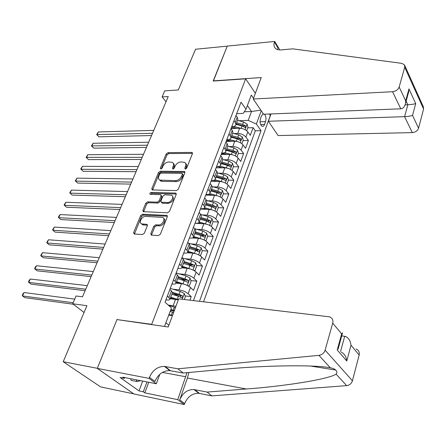 <?xml version="1.0" encoding="UTF-8"?>
<svg xmlns="http://www.w3.org/2000/svg" width="446" height="446" viewBox="0 0 446 446"><rect width="100%" height="100%" fill="white"/><g stroke="black" fill="none" stroke-linecap="round" stroke-linejoin="round"><path stroke-width="0.67" d="M185.324 169.157L186.645 168.198L192.399 153.747L192.137 152.549L191.596 152.415L168.019 152.627L166.191 153.954L160.343 168.075L160.855 169.023L162.143 168.086L162.907 166.241C164.223 163.649 166.191 162.221 168.811 161.959L172.312 162.333C173.55 163.147 173.84 164.457 173.182 166.269L172.424 168.131L172.959 169.09L174.263 168.142L175.022 166.274C176.337 163.654 178.328 162.21 180.998 161.948L184.622 162.355C185.865 163.18 186.16 164.502 185.519 166.308L184.767 168.187L185.324 169.157M150.809 233.598L151.25 235.092L158.414 235.605L160.376 234.206L167.283 216.851L166.882 215.418L142.553 214.225L140.663 215.585L133.649 232.517L134.068 233.994L142.397 234.568L144.32 233.191L147.319 225.832L146.918 224.377L141.733 223.903C138.271 222.744 141.9 216.02 145.753 216.41L162.517 217.392C165.979 218.635 162.327 225.381 158.397 224.957L155.732 224.812L153.798 226.194L150.809 233.598L151.701 234.479L151.579 235.165M117.482 319.659L151.696 324.331L245.668 78.819L213.177 81.072L227.259 46.144L195.549 49.244L178.294 89.981L164.713 90.845L162.093 96.905L168.237 96.548L82.488 296.813L76.076 295.993L72.72 303.771L84.06 312.49M117.081 319.342L97.328 368.307L63.204 361.728L86.937 305.694L72.72 303.771M176.365 190.598L178.277 189.221L184.828 172.775L184.527 171.509L160.337 171.208L158.492 172.546L151.835 188.613L152.153 189.929L176.365 190.598M176.17 194.517L169.447 211.41L167.512 212.798L143.227 211.672L142.865 210.278L145.803 203.181L147.682 201.826L157.243 202.161L159.138 200.795L161.056 196.084L160.716 194.74L160.304 194.646L150.096 194.305C149.561 193.48 149.923 192.856 151.172 192.427L175.384 193.068L175.824 193.174L176.17 194.517M133.761 393.863L100.618 386.916L63.204 361.728M170.511 310.405L172.173 310.622M189.912 300.169L191.217 296.623L185.129 295.921M172.574 294.477L179.515 295.274M173.143 289.242L179.086 289.9C182.743 290.48 185.765 291.756 188.162 293.736L190.459 287.503L193.492 290.413L196.87 281.181L190.905 280.579M180.351 279.508L186.116 280.094M179.247 273.872L184.884 274.418C188.524 274.953 191.524 276.225 193.876 278.237L196.134 272.11L199.106 275.082L202.428 266.011L196.575 265.493M187.772 264.718L192.126 265.102M185.213 258.758L190.587 259.204C194.205 259.695 197.177 260.96 199.49 263.006L201.709 256.991L204.625 260.018L207.886 251.098L202.144 250.669M194.885 250.128L197.851 250.345M191.05 243.901L196.184 244.257C199.786 244.703 202.729 245.969 205.004 248.043L207.184 242.128L210.049 245.211L213.255 236.447L207.619 236.096M201.659 235.722L203.398 235.834M196.764 229.289L201.687 229.567C205.272 229.974 208.187 231.229 210.428 233.336L212.569 227.527L215.379 230.654L218.534 222.041L212.993 221.762M207.897 221.511L208.812 221.556M202.367 214.922L207.095 215.134C210.668 215.496 213.55 216.745 215.758 218.88L217.86 213.166L220.619 216.349L223.719 207.881L218.256 207.674M213.801 207.507L214.102 207.518M207.858 200.795L212.413 200.94C215.964 201.269 218.824 202.512 220.993 204.669L223.061 199.055L225.771 202.278L228.82 193.954L223.379 193.815M213.244 186.896L217.642 186.985C221.177 187.275 224.009 188.513 226.144 190.698L228.179 185.179L230.838 188.446L233.838 180.256L228.419 180.178M218.534 173.226L222.783 173.265C226.3 173.516 229.11 174.748 231.206 176.962L233.208 171.532L235.822 174.843L238.772 166.787L233.375 166.771M216.522 166.72L218.172 166.72M223.725 159.78L227.839 159.768C231.34 159.986 234.122 161.212 236.19 163.453L238.158 158.107L240.723 161.463L243.622 153.541L238.248 153.58M221.467 153.708L224.321 153.686M228.82 146.55L232.812 146.494C236.296 146.678 239.05 147.905 241.085 150.163L243.025 144.905L245.545 148.301L248.4 140.501L245.908 137.089C243.906 134.809 241.169 133.588 237.701 133.438L233.827 133.532M226.328 140.908L230.287 140.836M243.048 140.601L248.4 140.501M178.311 299.918L170.155 298.681M175.941 306.268L168.198 305.042M190.459 287.503C188.078 285.512 185.068 284.236 181.416 283.673L176.059 283.11M196.134 272.11C193.793 270.086 190.81 268.815 187.181 268.302L181.829 267.812M201.709 256.991C199.407 254.934 196.452 253.668 192.839 253.194L187.253 252.759M207.184 242.128C204.926 240.043 201.993 238.783 198.398 238.354L192.226 237.952M212.569 227.527C210.345 225.408 207.44 224.154 203.861 223.764L195.019 223.307M217.86 213.166C215.674 211.025 212.798 209.776 209.235 209.425L200.427 209.079M223.061 199.055C220.909 196.881 218.061 195.643 214.515 195.331L205.74 195.086M228.179 185.179C226.061 182.983 223.234 181.745 219.705 181.466L210.969 181.332M233.208 171.532C231.123 169.307 228.324 168.081 224.812 167.841L216.109 167.802M238.158 158.107C236.101 155.866 233.33 154.639 229.835 154.433L221.166 154.494M243.025 144.905C241.002 142.636 238.253 141.421 234.774 141.248L226.139 141.404M263.318 113.814L261.523 115.743L260.509 118.53C259.656 122.098 260.169 124.668 262.047 126.246C263.084 126.625 263.926 126.012 264.562 124.401L265.56 121.63C266.362 118.524 265.989 116.049 264.433 114.204M152.092 324.66L151.696 324.331M203.571 301.791L270.315 115.458L269.339 114.009M245.668 78.819L255.38 93.259M199.485 301.306L261.016 130.667L256.378 124.044L248.21 120.392L238.744 120.721M164.886 326.505L164.574 326.238L171.437 307.941L165.037 302.215L241.046 102.173L245.986 109.214L251.288 95.082L253.495 98.326M261.228 110.747L256.378 124.044M165.94 299.835L166.832 299.946C168.856 300.158 169.92 299.851 170.026 299.021L172.457 292.593L171.448 290.943L169.87 289.482M171.972 283.963L172.858 284.057C174.877 284.241 175.947 283.901 176.07 283.032L178.456 276.721L177.48 275.015L175.936 273.532M177.893 268.375L178.779 268.459C180.792 268.609 181.862 268.236 182.001 267.332L184.343 261.133L183.401 259.382L181.884 257.866M183.713 253.066L184.594 253.133C186.601 253.256 187.677 252.849 187.827 251.912L190.13 245.818L189.221 244.023L187.733 242.479M189.427 238.025L190.303 238.08C192.304 238.175 193.386 237.735 193.547 236.765L195.811 230.783L194.935 228.943L193.475 227.371M195.041 223.245L195.917 223.29C197.907 223.357 198.994 222.888 199.172 221.885L201.391 216.003L200.544 214.125L199.117 212.525M200.561 208.717L201.436 208.756C203.415 208.795 204.508 208.299 204.697 207.262L206.883 201.48L206.063 199.563L204.658 197.94M205.985 194.445L206.855 194.467C208.828 194.484 209.921 193.954 210.127 192.889L212.274 187.209L211.482 185.252L210.105 183.607M211.32 180.413L212.185 180.424C214.152 180.413 215.245 179.861 215.463 178.768L217.576 173.182L216.806 171.186L215.457 169.525M216.561 166.614L217.425 166.614C219.382 166.581 220.48 166.001 220.709 164.881L222.783 159.395L222.047 157.36L220.72 155.676M221.718 153.045L222.576 153.039C224.528 152.984 225.626 152.381 225.866 151.227L227.906 145.831L227.192 143.768L225.888 142.062M226.785 139.704L227.644 139.687C229.59 139.609 230.688 138.979 230.939 137.808L232.946 132.501L232.255 130.399L230.978 128.677M193.497 300.598L255.324 130.817L253.099 127.679L250.29 135.35L247.814 131.916C245.824 129.63 243.098 128.415 239.636 128.275L231.034 128.52M231.775 126.58L232.622 126.558C234.563 126.452 235.666 125.805 235.928 124.607L235.254 122.488L233.988 120.754M237.64 120.074L237.902 119.383L237.239 117.253L235.979 115.514M167.417 295.949L170.026 299.021M173.522 279.876L175.083 281.354L176.07 283.032M179.521 264.099L181.048 265.604L182.001 267.332M185.408 248.6L186.907 250.134L187.827 251.912M191.189 233.381L192.661 234.942L193.547 236.765M196.87 218.434L198.314 220.017L199.172 221.885M202.451 203.744L203.867 205.355L204.697 207.262M207.936 189.31L209.325 190.944L210.127 192.889M213.327 175.127L214.688 176.783L215.463 178.768M218.624 161.184L219.962 162.862L220.709 164.881M223.831 147.481L225.146 149.176L225.866 151.227M228.954 134.006L230.242 135.723L230.939 137.808M241.085 150.163L243.622 153.541M236.19 163.453L238.772 166.787M231.206 176.962L233.838 180.256M226.144 190.698L228.82 193.954M220.993 204.669L223.719 207.881M215.758 218.88L218.534 222.041M210.428 233.336L213.255 236.447M205.004 248.043L207.886 251.098M199.49 263.006L202.428 266.011M193.876 278.237L196.87 281.181M188.162 293.736L191.217 296.623M172.446 315.64L168.733 315.144M248.21 120.392L251.516 111.483L247.368 105.524M244.308 111.784L251.516 111.483L260.832 110.162M236.675 113.674L243.254 113.401L245.986 109.214M162.093 96.905L166.001 101.76M165.884 322.737L168.85 325.285M231.117 128.309L236.09 128.169M247.764 127.829L253.099 127.679M255.324 130.817L261.016 130.667M232.689 133.17L232.946 132.501M227.661 146.489L227.906 145.831M222.543 160.036L222.783 159.395M217.336 173.806L217.576 173.182M212.045 187.816L212.274 187.209M206.66 202.071L206.883 201.48M201.179 216.572L201.391 216.003M195.604 231.329L195.811 230.783M189.929 246.348L190.13 245.818M183.468 263.447L189.951 265.364L193.246 266.898C194.244 266.786 194.434 266.156 193.804 265.008L190.632 263.547L184.153 261.629L184.343 261.133M178.272 277.206L178.456 276.721M172.279 293.055L172.457 292.593M185.586 169.123L186.328 167.256C186.941 165.544 186.701 164.262 185.592 163.403M173.271 163.364C174.392 164.2 174.631 165.483 174.001 167.211L173.254 169.045M192.494 153.374L168.833 153.569L167.005 154.89L161.19 168.967M184.928 172.334L161.168 172.134L159.328 173.472L152.571 190.024M182.336 174.275L181.784 173.299L160.978 173.115L159.679 174.052L158.871 176.014C158.168 177.926 158.492 179.292 159.83 180.106L175.473 180.652C178.177 180.424 180.201 178.963 181.539 176.276L182.336 174.275L183.155 175.217L182.369 173.667M159.635 179.994L160.671 181.026L162.065 181.349L161.223 180.429M183.155 175.217L182.358 177.218C181.026 179.9 179.008 181.355 176.304 181.583L162.065 181.349M161.106 195.158L161.904 196.998L159.997 201.703L158.101 203.064L148.546 202.724L146.673 204.073L143.612 211.75M176.281 193.993L152.03 193.335L150.687 194.378M167.339 202.512C171.136 202.841 174.743 196.519 171.532 195.197L164.803 194.774L162.907 196.14L160.995 200.856L161.352 202.228L167.339 202.512L168.192 203.426C172.964 201.927 174.414 199.518 172.53 196.201M161.731 202.317L162.606 203.225L161.753 202.317M168.192 203.426L162.606 203.225M163.615 218.406C166.732 219.911 163.041 226.261 159.272 225.849L156.613 225.698L154.678 227.081L151.701 234.479M141.516 223.803L142.62 224.784L143.484 224.968L142.597 224.087M147.448 225.191L143.484 224.968M167.401 216.238L143.434 215.111L141.544 216.472L134.424 234.055M246.688 130.745L247.976 127.261L247.095 124.094L243.538 121.953L237.512 120.409M241.253 128.381L233.71 126.435M236.815 128.353L231.608 127.01M153.758 130.36L98.349 131.971L97.05 134.781L98.979 136.822L151.54 135.539M236.018 124.362L242.061 125.917L245.211 127.511L245.517 125.811L242.635 124.378L236.597 122.828M236.213 123.854L243.572 125.872L245.517 125.811M98.979 136.822L96.671 134.586L152.493 133.315M96.671 134.586L98.349 131.971M140.68 380.694L136.928 381.531L131.191 380.393L130.6 378.715M136.928 381.531L136.342 379.841M270.995 113.942L268.38 121.245L278.126 135.556L412.299 132.613L404.589 116.657L407.834 104.765L406.133 101.147M268.38 121.245L404.589 116.657C407.917 116.478 410.571 116.071 412.539 115.43L418.56 128.219L423.583 109.036L404.734 67.234L404.483 64.882L401.863 63.371L292.788 48.848L281.192 49.896C278.538 50.097 276.542 49.506 275.188 48.112C273.833 46.562 273.582 44.567 274.452 42.13L274.703 41.45L227.287 46.083L213.372 81.055M213.249 80.882L261.239 77.548L253.239 99.006L392.547 91.72C395.875 91.279 398.083 89.713 399.164 87.02L404.734 67.234M274.703 41.45L279.386 49.216L279.14 49.891M270.192 115.28L270.521 115.269M253.239 99.006L263.608 114.237L400.803 108.813L392.547 91.72M404.739 65.456L423.31 106.728L423.583 109.036M418.56 128.219C417.567 130.817 415.477 132.284 412.299 132.613M277.585 49.573L277.997 48.006L274.452 42.13M405.13 104.877L407.834 104.765C411.145 104.565 413.771 104.174 415.711 103.589L412.539 115.43M399.164 87.02L405.676 100.852L405.531 103.344C404.7 106.784 403.123 108.612 400.803 108.813M405.676 100.852L408.965 88.882L408.33 93.13M178.712 298.842L329.639 316.85C332.326 317.998 333.352 320.089 332.727 323.127L325.117 350.16L352.424 380.784C351.493 383.605 349.564 385.227 346.642 385.634L211.861 395.881L198.855 393.339C192.393 393.188 187.655 396.6 184.65 403.58L184.31 404.55L133.945 393.991L97.295 368.396L116.98 319.587L168.214 326.985L178.712 298.842M211.861 395.881L207.095 392.079L246.337 388.99C284.676 386.203 328.462 379.251 336.128 374.149C337.248 372.745 337.098 371.379 335.682 370.041C334.745 369.009 332.967 368.273 330.341 367.822C315.138 364.544 262.856 365.419 223.597 369.299L183.183 373.023L169.82 370.609C163.158 370.565 158.191 374.177 154.918 381.447L149.432 377.361L149.053 378.375L97.295 368.396M183.183 373.023L177.887 368.803L164.457 366.417C157.761 366.389 152.749 370.041 149.432 377.361M246.337 388.99L187.404 378.024L179.705 399.9C182.754 392.87 187.526 389.425 194.027 389.553L207.095 392.079M356.103 348.978C358.684 350.132 359.705 352.156 359.164 355.055L352.424 380.784M330.341 367.822L318.94 355.362L177.887 368.803M148.741 382.278L144.799 392.865L143.289 391.783L146.968 381.927M124.718 377.556L124.417 378.336L120.091 377.478L139.018 390.908L143.289 391.783M124.417 378.336L122.801 377.182L156.306 383.761L149.053 378.375M184.31 404.55L177.737 399.666L187.008 372.672M144.799 392.865L177.737 399.666M341.736 335.844L345.867 336.557C348.833 338.196 350.545 341.078 351.002 345.198L346.771 361.004C346.23 356.583 344.379 353.622 341.218 352.117M187.404 378.024L188.937 372.494M159.785 374.3L156.306 383.761M318.94 355.362C322.018 354.871 324.075 353.137 325.117 350.16M139.018 390.908L142.703 381.09M346.771 361.004L337.232 349.987L338.38 348.075M337.232 349.987L341.653 333.903L342.55 332.878L338.152 348.9M241.883 143.746L243.226 140.116L242.323 136.95L238.738 134.809L232.667 133.231M236.625 141.404L229.216 139.459M232.043 141.298L226.713 139.899M148.674 142.241L93.119 143.266L91.804 146.115L93.76 148.144L146.461 147.409M231.151 137.251L237.233 138.834L240.4 140.423L240.723 138.712L237.813 137.273L231.736 135.69M231.357 136.693L238.772 138.751L240.723 138.712M93.76 148.144L91.436 145.892L147.386 145.234M91.436 145.892L93.119 143.266M236.999 156.959L238.398 153.184L237.478 150.012L233.855 147.877L227.744 146.266M231.926 154.656L224.578 152.688M227.198 154.45L221.896 153.045M143.512 154.294L87.817 154.729L86.479 157.616L88.475 159.623L141.298 159.456M226.2 150.352L232.327 151.969L235.505 153.552L236.135 153.19L235.85 151.824L232.918 150.386L226.797 148.769M226.429 149.75L233.888 151.841L235.85 151.824M88.475 159.623L86.128 157.36L142.207 157.338M86.128 157.36L87.817 154.729M232.037 170.389L233.487 166.464L232.556 163.292L228.893 161.162L222.738 159.517M227.153 168.131L219.8 166.118M222.275 167.83L217.754 166.609M138.271 166.531L82.443 166.352L81.083 169.285L83.107 171.27L136.063 171.688M221.166 163.671L227.337 165.321L230.532 166.899C231.34 166.754 231.463 166.174 230.9 165.154L227.939 163.71L221.779 162.06M221.417 163.013L228.932 165.148L230.9 165.154M83.107 171.27L80.743 168.989L81.083 169.285L136.944 169.625M80.743 168.989L82.443 166.352M226.986 184.047L228.497 179.967L227.544 176.794L223.842 174.665L217.587 172.97M222.303 181.84L214.883 179.755M217.286 181.433L213.327 180.351M132.947 178.958L76.985 178.144L75.608 181.121L77.665 183.083L130.745 184.103M216.054 177.207L222.264 178.896L225.47 180.468C226.306 180.329 226.434 179.738 225.866 178.701L222.877 177.257L216.672 175.573M216.316 176.505L223.886 178.679L225.866 178.701M76.985 178.144L75.279 180.792L75.608 181.121L131.603 182.096M221.695 197.818L223.424 193.692L222.454 190.52L218.713 188.396L212.235 186.618M217.38 195.794L209.81 193.609M212.218 195.264L208.65 194.278M127.545 191.579L71.449 190.113L70.055 193.129L72.141 195.069L125.348 196.714M210.852 190.977L217.107 192.7L220.33 194.266C221.188 194.133 221.327 193.536 220.748 192.482L217.726 191.033L211.476 189.31M211.136 190.219L218.763 192.432L220.748 192.482M71.449 190.113L69.738 192.767L70.055 193.129L126.185 194.763M216.288 211.817L216.7 211.883L218.267 207.652L217.274 204.485L213.495 202.361L206.671 200.46M212.374 209.994L204.58 207.674M207.078 209.341L203.755 208.405M122.059 204.391L65.835 202.25L64.419 205.316L66.532 207.234L119.862 209.514M205.561 204.976L211.861 206.738L215.095 208.299C215.981 208.17 216.132 207.568 215.541 206.498L212.491 205.043L206.197 203.287M205.868 204.168L213.55 206.42L215.541 206.498M65.835 202.25L64.112 204.915L64.419 205.316L120.676 207.624M216.7 211.883L216.366 211.872M210.785 226.066L211.426 226.155L213.015 221.846L212.012 218.685L208.187 216.566L200.851 214.493M207.284 224.444L199.161 221.957M201.865 223.663L198.66 222.749M116.484 217.403L60.132 214.576L58.694 217.681L60.846 219.577L114.299 222.515M200.182 219.22L206.526 221.021L209.776 222.571C210.69 222.448 210.846 221.84 210.244 220.748L207.167 219.293L200.828 217.497M200.505 218.35L208.243 220.647L210.244 220.748M60.132 214.576L58.978 216.003L58.404 217.247L58.694 217.681L115.079 220.692M211.426 226.155L210.874 226.128M205.193 240.578L206.058 240.673L207.68 236.291L206.654 233.124L202.791 231.017L194.707 228.698M202.116 239.151L193.653 236.486M196.58 238.236L193.347 237.3M110.825 230.627L54.351 227.081L52.89 230.236L55.075 232.104L108.64 235.722M194.707 233.704L201.096 235.544L204.363 237.094C205.305 236.971 205.472 236.358 204.859 235.248L201.754 233.788L195.365 231.953M195.058 232.779L202.852 235.126L204.859 235.248M54.351 227.081L52.611 229.762L52.89 230.236L109.398 233.96M206.058 240.673L205.26 240.617M200.6 255.441L199.507 255.352L200.6 255.441L202.25 250.981L201.202 247.82L197.294 245.718L188.34 243.115M196.859 254.131L188.067 251.276M191.217 253.072L187.799 252.068M105.078 244.057L48.475 239.775L46.992 242.981L49.216 244.821L102.898 249.141M189.137 248.444L195.571 250.329L198.849 251.862C199.825 251.75 199.998 251.126 199.379 250L196.24 248.539L189.812 246.666M189.511 247.458L197.361 249.849L199.379 250M48.475 239.775L46.73 242.462L46.992 242.981L103.623 247.446M193.726 270.393L195.047 270.466L196.725 265.928L195.655 262.772L191.708 260.676L181.918 257.788M191.512 269.378L182.381 266.323M185.787 268.174L182.096 267.076M99.235 257.699L42.515 252.665L41.01 255.915L43.268 257.727L97.061 262.772M183.864 262.393L191.78 264.829L193.804 265.008M42.515 252.665L40.764 255.357L41.01 255.915L97.758 261.144M187.85 285.719L189.394 285.758L191.1 281.142L190.013 277.992L186.015 275.901L176.153 272.946M186.071 284.899L176.594 281.638M180.284 283.556L176.321 282.363M93.298 271.564L36.461 265.749L34.933 269.05L37.224 270.834L91.129 276.62M177.703 278.711L184.231 280.673L187.537 282.195C188.569 282.089 188.77 281.454 188.128 280.289L184.923 278.822L178.4 276.866M178.121 277.596L186.094 280.082L188.128 280.289M36.461 265.749L35.312 267.132L34.704 268.453L34.933 269.05L91.798 275.065M184.315 299.506L185.38 296.623L184.265 293.479L180.229 291.394L170.294 288.378M178.417 299.64L170.701 297.231M174.715 299.227L170.444 297.917M87.26 285.657L30.317 279.034L28.761 282.39L31.092 284.141L85.102 290.692M171.833 294.248L178.411 296.255L181.728 297.766C182.793 297.672 182.999 297.025 182.353 295.837L179.114 294.371L172.429 292.336M172.279 293.067L180.312 295.603L180.842 297.008M30.317 279.034L29.168 280.406L28.55 281.744L28.761 282.39L85.738 289.214M175.456 307.567L168.605 305.404M172.474 315.567L169.001 314.436M169.09 315.194L168.755 315.088M74.716 299.143L24.073 292.526L22.495 295.932L24.864 297.655L73.311 304.228M174.33 310.6L170.863 309.474M170.612 310.137L174.085 311.252M170.143 311.392L173.611 312.518M24.073 292.526L22.93 293.886L22.3 295.246L22.495 295.932L73.166 302.739M173.182 305.666L175.557 299.327M179.086 289.9L181.416 283.673M184.884 274.418L187.181 268.302M190.587 259.204L192.839 253.194M196.184 244.257L198.398 238.354M201.687 229.567L203.861 223.764M207.095 215.134L209.235 209.425M212.413 200.94L214.515 195.331M217.642 186.985L219.705 181.466M222.783 173.265L224.812 167.841M227.839 159.768L229.835 154.433M232.812 146.494L234.774 141.248M237.701 133.438L239.636 128.275M235.254 122.488L237.239 117.253M169.006 297.393L171.448 290.943M175.083 281.354L177.48 275.015M181.048 265.604L183.401 259.382M186.907 250.134L189.221 244.023M192.661 234.942L194.935 228.943M198.314 220.017L200.544 214.125M203.867 205.355L206.063 199.563M209.325 190.944L211.482 185.252M214.688 176.783L216.806 171.186M219.962 162.862L222.047 157.36M225.146 149.176L227.192 143.768M230.242 135.723L232.255 130.399M245.908 137.089L247.814 131.916M260.074 121.814L265.56 121.63M260.648 124.523L264.562 124.401M186.328 167.256L185.519 166.308M173.226 169.051L172.424 168.131M174.001 167.211L173.182 166.269M161.151 168.978L160.343 168.075M167.005 154.89L166.191 153.954M168.833 153.569L168.019 152.627M192.393 153.374L191.596 152.415M185.569 169.123L184.767 168.187M152.688 189.522L151.835 188.613M159.328 173.472L158.492 172.546M161.168 172.134L160.337 171.208M184.845 172.329L184.031 171.387M176.304 181.583L175.473 180.652M182.358 177.218L181.539 176.276M143.74 211.164L142.865 210.278M146.673 204.073L145.803 203.181M148.546 202.724L147.682 201.826M158.101 203.064L157.243 202.161M159.997 201.703L159.138 200.795M161.904 196.998L161.056 196.084M152.03 193.335L151.172 192.427M176.22 193.993L175.384 193.068M154.678 227.081L153.798 226.194M156.613 225.698L155.732 224.812M159.272 225.849L158.397 224.957M147.448 225.163L146.589 224.31M134.553 233.386L133.649 232.517M141.544 216.472L140.663 215.585M143.434 215.111L142.553 214.225M167.361 216.238L166.503 215.334M245.077 129.669L247.117 124.172M242.635 124.378L243.538 121.953M241.147 128.353L242.061 125.917M408.965 88.882L415.711 103.589M170.495 370.71L165.137 366.512M194.685 389.659L199.513 393.439M359.164 355.055L351.002 345.198M341.653 333.903L332.727 323.127M346.642 385.634L336.128 374.149M179.705 399.9L184.65 403.58M162.355 372.416L185.826 376.764M340.588 351.387L344.719 336.239M240.255 142.67L242.351 137.028M237.813 137.273L238.738 134.809M236.308 141.315L237.233 138.834M235.354 155.888L237.501 150.09M232.918 150.386L233.855 147.877M231.385 154.489L232.327 151.969M230.37 169.324L232.578 163.37M227.939 163.71L228.893 161.162M226.378 167.886L227.337 165.321M225.302 182.988L227.571 176.872M222.877 177.257L223.842 174.665M221.288 181.5L222.264 178.896M220.151 196.881L222.482 190.604M217.726 191.033L218.713 188.396M216.115 195.348L217.107 192.7M214.911 211.014L217.302 204.563M212.491 205.043L213.495 202.361M210.852 209.436L211.861 206.738M209.581 225.386L212.034 218.763M207.167 219.293L208.187 216.566M205.5 223.758L206.526 221.021M204.156 240.009L206.676 233.208M201.754 233.788L202.791 231.017M200.053 238.337L201.096 235.544M198.637 254.889L201.23 247.898M196.24 248.539L197.294 245.718M194.512 253.161L195.571 250.329M193.023 270.031L195.683 262.85M190.632 263.547L191.708 260.676M188.875 268.252L189.951 265.364M187.303 285.446L190.041 278.07M184.923 278.822L186.015 275.901M183.133 283.611L184.231 280.673M182.185 299.255L184.298 293.557M179.114 294.371L180.229 291.394M177.291 299.249L178.411 296.255M180.312 295.603L182.353 295.837M173.199 310.199L174.33 307.171M171.348 315.166L172.485 312.116M235.928 124.607L237.902 119.383M262.817 113.975L263.413 113.953M192.443 152.922L192.137 152.549M184.873 171.905L184.527 171.509M160.671 181.026L159.83 180.106M162.21 203.136L161.352 202.228M176.22 193.609L175.824 193.174M142.62 224.784L141.733 223.903M147.375 224.834L146.918 224.377M167.334 215.892L166.882 215.418M408.815 91.363L405.531 103.344M335.682 370.041L310.522 366.043M194.027 389.553L198.855 393.339M169.82 370.609L164.457 366.417"/></g></svg>
